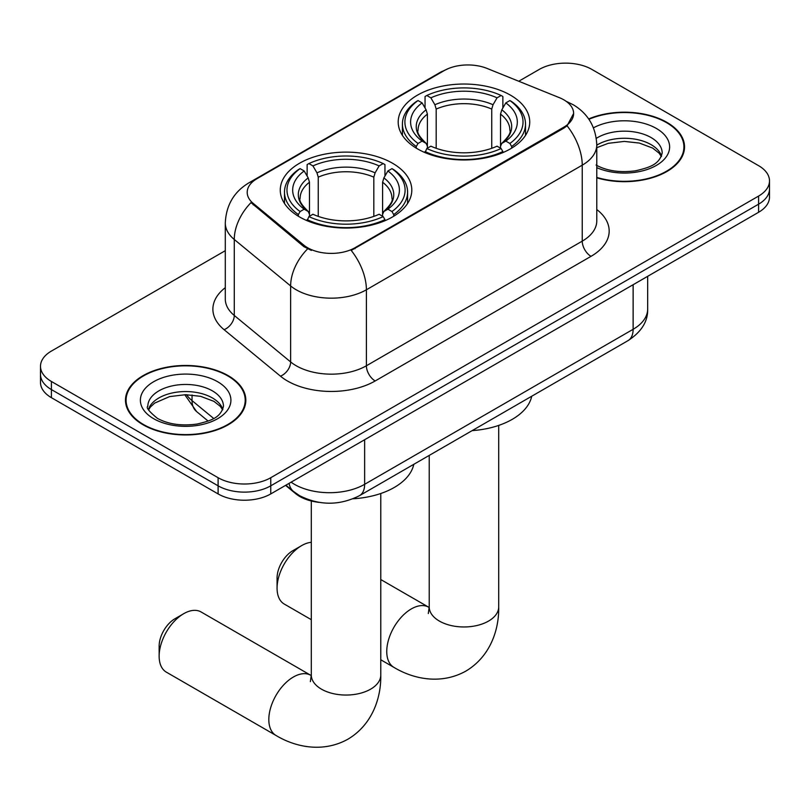 <?xml version="1.0" encoding="UTF-8"?>
<svg xmlns="http://www.w3.org/2000/svg" width="810" height="810" viewBox="0 0 810 810"><rect width="100%" height="100%" fill="white"/><g stroke="black" fill="none" stroke-linecap="round" stroke-linejoin="round"><path stroke-width="1.21" d="M392.536 163.235A65.762 37.969 0 0 0 320.871 155.014A65.762 37.969 0 0 0 280.27 190.087A65.762 37.969 0 0 0 299.538 216.938A65.762 37.969 0 0 0 371.203 225.17A65.762 37.969 0 0 0 411.804 190.087A65.762 37.969 0 0 0 392.536 163.235M510.462 95.155A65.762 37.969 0 0 0 438.797 86.923A65.762 37.969 0 0 0 398.196 122.006A65.762 37.969 0 0 0 417.464 148.858A65.762 37.969 0 0 0 489.129 157.079A65.762 37.969 0 0 0 529.73 122.006A65.762 37.969 0 0 0 510.462 95.155M563.811 99.812A33.504 19.339 0 0 0 559.335 97.645L487.093 68.445A33.504 19.339 0 0 0 444.184 70.612L257.023 178.666A33.504 19.339 0 0 0 247.202 192.345A33.504 19.339 0 0 0 253.267 203.442L303.851 245.157A33.504 19.339 0 0 0 354.983 247.738L563.811 127.17A33.504 19.339 0 0 0 573.622 113.491A33.504 19.339 0 0 0 563.811 99.812M319.1 502.372A37.23 21.495 180 0 1 295.559 493.584L285.586 485.372M596.778 177.815A60.183 34.749 0 0 0 684.531 146.934A60.183 34.749 0 0 0 666.903 122.361A60.183 34.749 0 0 0 588.678 118.948M228.197 375.648A60.183 34.749 0 0 0 162.618 368.115A60.183 34.749 0 0 0 125.469 400.211A60.183 34.749 0 0 0 143.097 424.784A60.183 34.749 0 0 0 208.676 432.317A60.183 34.749 0 0 0 245.825 400.211A60.183 34.749 0 0 0 228.197 375.648M126.087 403.339A60.183 34.749 0 0 0 125.874 404.271M573.622 113.491L567.061 125.813L563.811 128.172L351.216 250.432A43.426 25.07 60 0 1 366.393 289.777A49.633 28.654 180 0 1 296.197 289.777A49.633 28.654 180 0 1 290.638 285.95L234.272 239.476A49.633 28.654 180 0 1 225.291 223.044L225.291 299.022A49.633 28.654 0 0 0 234.272 315.465L290.638 361.938A49.633 28.654 0 0 0 296.197 365.766A49.633 28.654 0 0 0 366.393 365.766L582.238 241.147A49.633 28.654 0 0 0 596.778 220.887L596.778 144.899A49.633 28.654 180 0 1 582.238 165.169A43.426 25.07 -120 0 0 567.061 125.813M225.291 250.685L51.405 351.074A37.23 21.495 0 0 0 40.5 366.272L40.5 382.482A37.23 21.495 0 0 0 51.405 397.68L218.113 493.928L218.113 485.828A37.23 21.495 0 0 0 270.753 485.828L758.595 204.171A37.23 21.495 0 0 0 769.5 188.973A37.23 21.495 0 0 1 758.595 204.171L270.753 485.828A37.23 21.495 0 0 1 218.113 485.828L51.405 389.58L218.113 485.828L218.113 477.718A37.23 21.495 0 0 0 270.753 477.718L758.595 196.071A37.23 21.495 0 0 0 769.5 180.873A37.23 21.495 0 0 0 758.595 165.675L591.887 69.427A37.23 21.495 0 0 0 539.247 69.427L518.764 81.243M40.5 374.382A37.23 21.495 0 0 0 51.405 389.58A37.23 21.495 0 0 1 40.5 374.382M311.374 250.432L303.851 246.625L251.009 202.621A43.426 29.049 129.5 0 0 234.272 239.476L234.272 315.465A12.413 8.302 -50.5 0 1 224.107 329.7A62.046 35.822 180 0 1 225.291 287.661M40.5 366.272A37.23 21.495 0 0 0 51.405 381.469L218.113 477.718M245.42 404.271A60.183 34.749 0 0 0 245.207 403.339M684.126 150.984A60.183 34.749 0 0 0 683.913 150.063M218.113 493.928A37.23 21.495 0 0 0 270.753 493.928L758.595 212.281A37.23 21.495 0 0 0 769.5 197.083L769.5 180.873M596.778 177.41A59.565 34.385 0 0 0 683.913 146.934A59.565 34.385 0 0 0 666.468 122.614A59.565 34.385 0 0 0 588.91 119.293M143.532 424.531A59.565 34.385 0 0 0 208.443 431.983A59.565 34.385 0 0 0 245.207 400.211A59.565 34.385 0 0 0 227.762 375.901A59.565 34.385 0 0 0 162.85 368.449A59.565 34.385 0 0 0 126.087 400.211A59.565 34.385 0 0 0 143.532 424.531M277.071 588.161L277.071 578.026A22.336 12.899 -60 0 1 292.866 550.668L301.644 545.606A34.739 20.058 120 0 0 277.071 588.161A34.739 20.058 120 0 0 284.269 604.068L311.293 619.67M416.279 148.149L416.279 146.499L418.041 143.451A59.069 34.101 0 0 1 418.041 100.561L422.101 102.9A53.359 30.8 0 0 0 422.101 141.102L426.111 143.39L427.407 146.225L427.407 148.179M427.407 146.225L427.407 114.139L426.111 109.816L422.101 102.9M425.048 107.983L425.048 96.501L426.819 95.489A59.069 34.101 0 0 1 501.106 95.489L497.046 97.838A53.359 30.8 0 0 0 430.88 97.838L434.889 104.743L436.185 109.077L436.185 148.301M491.741 148.301L491.741 109.077L493.037 104.743L497.046 97.838M472.169 430.616A68.243 39.407 0 0 0 531.714 396.242M425.048 151.561A61.55 35.529 0 0 0 502.868 151.561L501.106 148.513A59.069 34.101 0 0 1 426.819 148.513L425.048 152.614M502.868 152.614L502.868 151.561M418.041 100.561L416.279 101.564A61.55 35.529 0 0 0 402.418 124.031A61.55 35.529 0 0 0 416.279 146.499M501.106 95.489L502.868 96.501L502.868 107.983M426.819 148.513L430.88 146.175A53.359 30.8 0 0 0 497.046 146.175L501.106 148.513M422.101 141.102L418.041 143.451M430.88 97.838L426.819 95.489M426.111 109.816A47.729 27.56 0 0 0 426.111 143.39L426.333 143.532C419.56 136.981 416.796 132.526 418.051 130.177A45.907 26.507 0 0 1 427.407 114.139M511.647 146.499A61.55 35.529 0 0 0 525.508 124.031A61.55 35.529 0 0 0 511.647 101.564L509.885 100.561A59.069 34.101 0 0 1 509.885 143.451L511.647 146.499L511.647 148.149M509.885 143.451L505.825 141.102A53.359 30.8 0 0 0 505.825 102.9L509.885 100.561M505.825 102.9L501.815 109.816L500.519 114.139L500.519 146.225L501.815 143.39L505.825 141.102M500.519 114.139A45.907 26.507 0 0 1 509.875 130.177C511.12 132.536 508.356 136.991 501.582 143.532L501.815 143.39A47.729 27.56 0 0 0 501.815 109.816M500.519 148.179L500.519 146.225M311.293 542.315A34.739 20.058 120 0 0 301.644 545.606L292.866 550.668M159.145 656.242L159.145 646.107A22.336 12.899 -60 0 1 174.94 618.759L183.718 613.686A34.739 20.058 120 0 0 159.145 656.242A34.739 20.058 120 0 0 166.344 672.148L276.018 735.47A34.739 20.058 -60 0 1 270.692 707.626A34.739 20.058 -60 0 1 293.392 677.008A34.739 20.058 -60 0 1 310.767 675.287L311.293 675.591M298.353 216.24L298.353 214.579L300.115 211.531A59.069 34.101 0 0 1 300.115 168.642L304.175 170.981A53.359 30.8 0 0 0 304.175 209.193L308.185 211.471L309.481 214.306L309.481 216.26M309.481 214.306L309.481 182.23L308.185 177.896L304.175 170.981M307.132 176.064L307.132 164.582L308.893 163.579A59.069 34.101 0 0 1 383.181 163.579L379.12 165.918A53.359 30.8 0 0 0 312.954 165.918L316.963 172.834L318.259 177.157L318.259 216.391M373.815 216.391L373.815 177.157L375.111 172.834L379.12 165.918M353.109 498.778A68.243 39.407 0 0 0 413.788 464.322M307.132 219.642A61.55 35.529 0 0 0 384.952 219.642L383.181 216.604A59.069 34.101 0 0 1 308.893 216.604L307.132 220.695M384.952 220.695L384.952 219.642M300.115 168.642L298.353 169.644A61.55 35.529 0 0 0 284.492 192.112A61.55 35.529 0 0 0 298.353 214.579M383.181 163.579L384.952 164.582L384.952 176.064M308.893 216.604L312.954 214.255A53.359 30.8 0 0 0 379.12 214.255L383.181 216.604M304.175 209.193L300.115 211.531M312.954 165.918L308.893 163.579M308.185 177.896A47.729 27.56 0 0 0 308.185 211.471L308.418 211.612C301.634 205.062 298.87 200.607 300.125 198.268A45.907 26.507 0 0 1 309.481 182.23M393.721 214.579A61.55 35.529 0 0 0 407.582 192.112A61.55 35.529 0 0 0 393.721 169.644L391.959 168.642A59.069 34.101 0 0 1 391.959 211.531L393.721 214.579L393.721 216.24M391.959 211.531L387.899 209.193A53.359 30.8 0 0 0 387.899 170.981L391.959 168.642M387.899 170.981L383.889 177.896L382.593 182.23L382.593 214.306L383.889 211.471L387.899 209.193M382.593 182.23A45.907 26.507 0 0 1 391.949 198.268C393.194 200.627 390.44 205.072 383.667 211.612L383.889 211.471A47.729 27.56 0 0 0 383.889 177.896M382.593 216.26L382.593 214.306M310.767 675.287L201.093 611.965A34.739 20.058 120 0 0 183.718 613.686L174.94 618.759M253.267 203.442L253.267 204.91M303.851 245.157L303.851 246.625M354.983 247.738L354.983 248.731M563.811 127.17L563.811 128.172M295.559 493.057L295.559 493.584M375.172 380.963A12.413 7.168 60 0 1 366.393 365.766L366.393 289.777L582.238 165.169L582.238 241.147A12.413 7.168 60 0 0 591.006 256.345L375.172 380.963A62.046 35.822 180 0 1 287.428 380.963A62.046 35.822 180 0 1 280.473 376.184L224.107 329.7M596.778 144.899C595.937 127.059 588.09 113.673 573.247 104.753L566.98 101.706A43.426 20.341 112 0 0 566.392 101.493M253.327 181.207A43.426 25.07 -120 0 0 248.822 182.898C233.979 191.808 226.132 205.193 225.291 223.044M248.822 182.898L440.529 72.211A43.426 25.07 60 0 1 443.819 70.814M307.557 248.923A43.426 29.049 129.5 0 0 290.638 285.95L290.638 361.938A12.413 8.302 -50.5 0 1 280.473 376.184M596.778 209.527A62.046 35.822 180 0 1 591.006 256.345M270.753 477.718L270.753 493.928M758.595 196.071L758.595 212.281M51.405 381.469L51.405 397.68M291.114 482.173A49.633 28.654 0 0 0 294.445 484.309A49.633 28.654 0 0 0 364.642 484.309L633.126 329.295A49.633 28.654 0 0 0 647.666 309.035C648.03 321.347 641.469 331.887 627.983 340.656L359.498 495.669A24.816 14.327 60 0 0 364.642 484.309L364.642 439.729M633.126 284.715L633.126 329.295A24.816 14.327 60 0 1 627.983 340.656M289.099 483.337A24.816 16.595 129.5 0 0 293.423 491.407L285.889 485.19M186.523 394.703A49.633 28.654 0 0 0 192.041 400.626L192.041 394.986M208.119 421.078L196.587 411.561A24.816 16.595 129.5 0 1 192.041 400.626L213.678 418.466M661.547 156.127A37.817 21.84 0 0 0 651.098 144.656A37.817 21.84 0 0 0 596.778 145.162M596.069 165.037C606.973 171.001 620.258 172.905 635.901 170.738C649.782 167.356 659.279 164.592 662.175 153.009A37.817 21.84 0 0 0 651.098 137.568A37.817 21.84 0 0 0 596.302 138.358M596.778 167.65A45.269 26.133 0 0 0 658.378 164.167A45.269 26.133 0 0 0 656.363 128.446A45.269 26.133 0 0 0 593.457 127.828M222.841 409.414A37.817 21.84 0 0 0 212.392 397.943A37.817 21.84 0 0 0 174.423 392.536A37.817 21.84 0 0 0 148.453 409.414M212.392 390.855A37.817 21.84 0 0 0 171.173 386.117A37.817 21.84 0 0 0 147.825 406.296C145.84 407.46 149.02 411.47 157.363 418.325C168.267 424.288 181.551 426.181 197.194 424.025C211.076 420.633 220.573 417.879 223.469 406.296A37.817 21.84 0 0 0 212.392 390.855M153.637 418.689A45.269 26.133 0 0 0 217.657 418.689A45.269 26.133 0 0 0 217.657 381.733A45.269 26.133 0 0 0 153.637 381.733A45.269 26.133 0 0 0 153.637 418.689M498.707 425.422L498.707 606.903A34.739 20.058 180 0 1 488.531 621.088A34.739 20.058 180 0 1 439.395 621.088A34.739 20.058 180 0 1 429.219 606.903L428.287 613.565M498.707 606.903C499.162 629.704 490.313 656.515 465.912 671.075C441.116 684.916 413.475 679.185 393.943 667.379A34.739 20.058 -60 0 1 388.618 639.546A34.739 20.058 -60 0 1 411.318 608.928A34.739 20.058 -60 0 1 428.692 607.206L429.209 607.5M491.741 109.077A45.907 26.507 0 0 0 436.185 109.077M493.037 104.743A47.729 27.56 0 0 0 434.889 104.743M380.781 493.503L380.781 674.983A34.739 20.058 180 0 1 370.605 689.168A34.739 20.058 180 0 1 321.469 689.168A34.739 20.058 180 0 1 311.293 674.983L310.362 681.645M373.815 177.157A45.907 26.507 0 0 0 318.259 177.157M375.111 172.834A47.729 27.56 0 0 0 316.963 172.834M440.529 72.211L448.497 68.506M566.98 101.706L566.322 101.442M359.498 495.669C339.532 505.703 319.555 505.703 299.589 495.669L293.423 491.407M647.666 309.035L647.666 276.321M196.587 411.561L184.771 394.703M661.365 156.553L659.077 153.131L652.637 148.068L639.333 143.056L624.318 141.416L608.32 143.309L596.778 147.673M683.913 151.905L683.913 146.934M222.659 409.84L220.371 406.417L213.931 401.355L200.627 396.333L185.611 394.693L169.614 396.586L154.68 403.086L150.356 407.086L148.635 409.84M245.207 405.192L245.207 400.211M126.087 405.192L126.087 400.211M393.943 667.379L380.781 659.785M402.418 135.381L402.418 124.031M525.508 135.381L525.508 124.031M428.692 607.206L380.781 579.545M429.219 455.412L429.219 606.903M380.781 674.983C381.237 697.785 372.397 724.596 347.986 739.155C323.19 753.006 295.549 747.265 276.018 735.47M284.492 203.472L284.492 192.112M407.582 203.472L407.582 192.112M311.293 500.995L311.293 674.983"/></g></svg>
